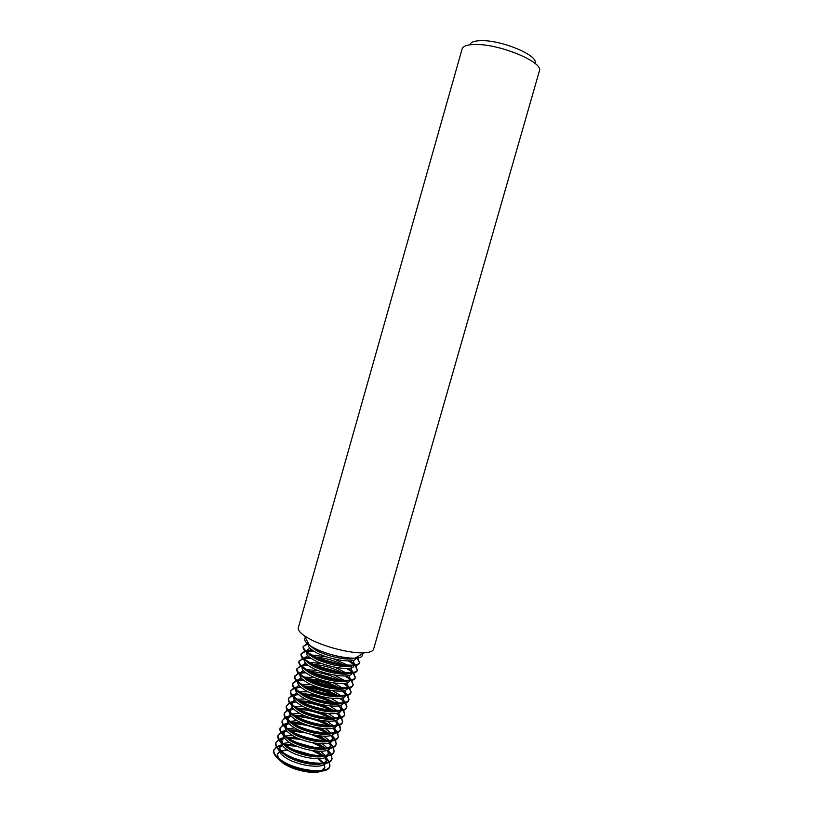 <?xml version="1.0" encoding="UTF-8"?>
<svg xmlns="http://www.w3.org/2000/svg" width="813" height="813" viewBox="0 0 813 813"><rect width="100%" height="100%" fill="white"/><g stroke="black" fill="none" stroke-linecap="round" stroke-linejoin="round"><path stroke-width="1.22" d="M362.293 653.957L362.293 655.197C361.805 661.873 328.157 656.538 312.385 647.057C306.796 643.794 304.245 641.04 304.753 638.805L305.403 637.748L304.753 638.805C304.316 640.532 305.861 642.656 309.387 645.166L312.385 647.057C323.198 653.418 344.448 658.947 354.996 658.164L364.275 652.809C369.824 652.483 372.933 651.254 373.604 649.12L539.395 70.914C543.836 62.591 501.418 44.43 476.601 44.491C467.963 44.41 463.136 45.874 462.119 48.902L298.33 627.677C297.782 629.841 299.773 632.524 304.316 635.725L308.249 638.164C322.426 646.426 350.576 653.764 364.275 652.809M469.995 44.796C470.625 41.991 474.751 40.609 482.363 40.65C503.603 40.528 539.527 56.239 534.873 63.272M307.842 644.008L303.269 646.416M307.243 643.49L303.147 646.752C302.639 648.998 305.119 651.741 310.586 654.983C325.983 664.373 358.94 669.495 359.468 662.798L357.71 657.869M303.34 646.071C302.843 648.307 305.322 651.05 310.79 654.292C326.186 663.672 359.143 668.794 359.661 662.117M308.666 643.835L308.391 644.811C307.975 646.701 310.088 649.008 314.743 651.741C327.791 659.628 355.576 663.987 356.033 658.378L356.307 657.402M309.57 645.298L315.292 649.841C326.216 656.365 349.011 661.132 354.773 658.174M353.858 664.506L348.33 660.949M313.584 651.05L307.019 651.162M305.515 651.396L301.166 653.855M304.987 650.888L301.044 654.191C300.515 656.498 302.985 659.282 308.432 662.565C323.798 672.077 356.765 677.087 357.334 670.227L355.718 665.339M312.466 650.319L308.422 650.37M306.765 650.542L305.729 650.725M301.237 653.51C300.719 655.806 303.178 658.591 308.635 661.863C324.001 671.365 356.968 676.396 357.527 669.546M311.603 649.689L306.786 651.376M306.328 652.097L306.277 652.25C305.851 654.18 307.954 656.538 312.599 659.302C325.617 667.28 353.411 671.558 353.909 665.817L353.95 665.664M313.117 647.758L312.192 647.829M309.895 648.215L306.816 650.37L306.877 651.691M307.7 653.144L313.137 657.402C323.787 663.835 345.921 668.571 352.222 665.827M351.694 671.772L346.714 668.489M333.919 662.971L324.763 660.359M310.983 658.306L305.017 658.479M303.229 658.784L299.052 661.294M302.731 658.286L298.93 661.63C298.391 663.987 300.851 666.823 306.288 670.136C321.602 679.759 354.59 684.678 355.21 677.656L353.736 672.818M338.696 663.977L320.18 658.703M309.956 657.595L306.531 657.676M304.682 657.88L303.442 658.103M299.123 660.949C298.595 663.296 301.044 666.132 306.481 669.445C321.806 679.048 354.793 683.977 355.403 676.975M342.903 664.648C334.458 660.583 325.566 658.052 316.247 657.056M309.255 657.067L304.672 658.804M304.184 659.638L304.174 659.678C303.727 661.67 305.82 664.058 310.454 666.853C323.432 674.932 351.246 679.119 351.785 673.245L351.795 673.205M347.446 665.105L334.234 659.038M326.562 656.853L312.151 655.044M310.729 655.115L309.844 655.207M307.67 655.624L304.702 657.808L304.804 659.292M305.718 660.817L310.993 664.953C321.491 671.386 343.31 676.091 349.875 673.398M349.529 679.038L345.058 675.999M334.854 671.274L319.6 666.934M308.442 665.573L303.036 665.786M302.416 665.877L301.704 666.01M300.962 666.172L296.948 668.723M300.495 665.684L296.826 669.058C296.278 671.467 298.706 674.353 304.133 677.707C319.418 687.442 352.425 692.259 353.086 685.085L351.744 680.278M338.259 671.894L316.369 665.664M307.487 664.882L304.641 664.973M302.609 665.207L301.166 665.491M297.019 668.377C296.471 670.776 298.91 673.662 304.336 677.016C319.621 686.741 352.618 691.558 353.279 684.404M341.633 672.371C332.69 667.869 323.228 665.176 313.259 664.282M306.938 664.434L302.548 666.233M302.05 667.178C301.653 669.201 303.737 671.609 308.31 674.404C321.196 682.534 348.879 686.66 349.641 680.735M345.789 672.717L334.743 667.229M321.826 663.55L309.55 662.392M308.3 662.483L307.517 662.575M305.454 663.022L302.599 665.237L302.731 666.894M303.737 668.489L308.849 672.503C319.204 678.936 340.708 683.601 347.517 680.959M334.732 679.282L315.485 673.794M305.932 672.839L301.054 673.093M300.343 673.205L299.408 673.388M298.706 673.56L294.845 676.152M298.269 673.073L294.723 676.487C294.154 678.946 296.572 681.873 301.989 685.278C317.233 695.125 350.251 699.83 350.962 692.503L349.742 687.737M337.507 679.719L312.893 672.707M305.058 672.168L302.761 672.26M300.536 672.524L298.91 672.879M294.916 675.806C294.347 678.255 296.775 681.182 302.192 684.576C317.436 694.414 350.454 699.139 351.155 691.822M340.261 680.044C330.891 675.136 320.932 672.3 310.383 671.538M304.631 671.812L300.434 673.662M299.916 674.719C299.611 676.762 301.694 679.18 306.166 681.955C318.909 690.105 346.379 694.19 347.476 688.265M344.082 680.308L334.326 675.146M318.005 670.491L306.999 669.739M305.82 669.861L305.21 669.953M303.239 670.42L300.485 672.666L300.678 674.495M301.765 676.152L306.704 680.054C316.918 686.477 338.106 691.111 345.149 688.52M334.163 687.148L311.826 680.786M303.462 680.115L299.082 680.39M298.259 680.522L297.131 680.755M296.46 680.938L292.741 683.57M296.044 680.461L292.619 683.906C292.04 686.426 294.448 689.404 299.845 692.828C315.048 702.788 348.086 707.401 348.838 699.922L347.73 695.186M336.531 687.473C327.964 683.52 319.001 680.969 309.641 679.81M302.66 679.455L300.891 679.546M298.473 679.841L296.664 680.268M292.812 683.225C292.233 685.735 294.641 688.702 300.038 692.137C315.251 702.086 348.279 706.71 349.031 699.241M338.797 687.696L338.757 687.676C329.031 682.381 318.635 679.424 307.588 678.814M302.345 679.18L298.32 681.081M297.792 682.249C297.578 684.333 299.651 686.741 304.021 689.485C316.633 697.666 343.889 701.71 345.312 695.786M342.334 687.889L333.533 682.95M314.57 677.544L304.479 677.107M301.044 677.818L298.381 680.085L298.615 682.087M299.794 683.824L304.56 687.585C314.641 694.007 335.505 698.611 342.771 696.07M333.31 694.922C325.363 691.355 317.08 688.997 308.442 687.849M301.034 687.392L297.111 687.676M296.186 687.828L294.875 688.133M294.225 688.326L290.637 690.979M293.839 687.849L290.515 691.314C289.916 693.895 292.314 696.914 297.7 700.389C312.863 710.46 345.921 714.973 346.714 707.33L345.718 702.635M335.393 695.166C326.247 690.776 316.633 688.032 306.542 686.955M300.282 686.751L299.032 686.822M296.41 687.148L294.428 687.646M290.708 690.633C290.109 693.204 292.507 696.223 297.893 699.688C313.066 709.759 346.114 714.271 346.907 706.649M337.263 695.328L336.684 694.973C326.653 689.465 316.044 686.518 304.875 686.101M300.068 686.548L296.206 688.489M295.668 689.78C295.536 691.883 297.609 694.302 301.887 697.026C314.367 705.217 341.409 709.231 343.147 703.306M340.566 695.45L332.497 690.674M311.379 684.658L302.009 684.465M298.849 685.217L296.278 687.503L296.572 689.688M297.843 691.507L302.426 695.125C312.355 701.538 332.903 706.111 340.393 703.621M332.273 702.645C323.686 698.611 314.682 696.05 305.261 694.952M298.635 694.668L295.149 694.963M294.113 695.135L292.619 695.501M291.999 695.704L288.534 698.397M291.643 695.237L288.412 698.733C287.802 701.355 290.18 704.424 295.556 707.93C310.688 718.123 343.757 722.533 344.6 714.729L343.696 710.064M334.143 702.828C324.499 698.011 314.306 695.105 303.574 694.119M297.934 694.038L297.182 694.089M294.357 694.454L292.202 695.024M288.605 698.042C287.995 700.674 290.373 703.733 295.749 707.239C310.881 717.412 343.95 721.832 344.793 714.048M335.678 702.93L320.424 696.223M318.716 695.735L302.223 693.408M297.812 693.926L294.093 695.898M293.554 697.31C293.493 699.444 295.556 701.853 299.743 704.546C312.101 712.777 338.93 716.751 340.972 710.826M338.757 703.001L331.298 698.347M308.351 691.812L299.56 691.833M296.664 692.605L294.174 694.912L294.53 697.29M295.891 699.18L300.282 702.656C310.078 709.058 330.312 713.601 338.005 711.172M331.094 710.328C321.958 705.847 312.334 703.103 302.212 702.097M296.257 701.954L293.198 702.239M292.04 702.442L290.383 702.869M289.784 703.072L286.43 705.796M289.448 702.615L286.318 706.131C285.688 708.814 288.056 711.934 293.412 715.481C308.503 725.775 341.592 730.084 342.476 722.127L341.673 717.493M332.791 710.46C322.71 705.227 312.019 702.178 300.708 701.314M292.314 701.751L289.987 702.402M286.511 705.45C285.881 708.133 288.249 711.243 293.615 714.779C308.706 725.074 341.785 729.393 342.669 721.446M334.031 710.521L322.476 704.82M312.436 701.954L299.611 700.715M295.566 701.284L291.989 703.306M291.45 704.851C291.461 706.995 293.513 709.403 297.609 712.066C309.834 720.318 336.46 724.271 338.797 718.336M336.917 710.542L329.976 705.989M305.454 698.997L297.151 699.21M294.489 699.993L292.08 702.32L292.487 704.891M293.96 706.863L298.147 710.176C307.802 716.568 327.72 721.09 335.606 718.722M329.804 717.96C320.2 713.062 310.027 710.166 299.286 709.271M293.91 709.231L291.257 709.505M289.977 709.739L288.158 710.237M287.578 710.45L284.337 713.194M287.263 709.993L284.225 713.529C283.574 716.273 285.922 719.434 291.278 723.011L290.973 723.031M331.358 718.052C320.911 712.432 309.763 709.261 297.914 708.53M290.271 709.048L287.782 709.769M284.418 712.849C283.767 715.582 286.125 718.743 291.471 722.32C306.521 732.726 339.631 736.944 340.556 728.844L339.641 724.922M332.344 718.092L322.283 712.767M308.412 708.824L297.06 708.042M293.341 708.651L289.885 710.704M289.448 711.588L289.977 709.719L290.454 712.493M289.347 712.371C289.418 714.536 291.471 716.944 295.475 719.586C307.578 727.859 334.001 731.781 336.612 725.846M335.068 718.072L328.564 713.59M302.649 706.212L294.763 706.588M292.314 707.371L289.977 709.719M292.03 714.536L296.013 717.696C305.536 724.078 325.129 728.57 333.198 726.263M328.422 725.572C318.411 720.277 307.751 717.239 296.45 716.466M291.582 716.517L289.316 716.761M287.904 717.025L285.942 717.605M285.383 717.818L282.243 720.592M285.089 717.371L282.121 720.928C281.461 723.712 283.798 726.924 289.133 730.552C304.153 741.07 337.263 745.186 338.249 736.913L337.598 732.33M329.865 725.633L314.916 719.18M311.298 718.153L295.2 715.755M288.239 716.324L285.587 717.137M282.314 720.247C281.654 723.031 284.001 726.233 289.337 729.861C304.347 740.369 337.466 744.484 338.442 736.232M330.627 725.643L321.582 720.572M304.905 715.816L294.54 715.369M291.115 716.019L287.772 718.092M290.15 714.749L287.883 717.117L287.324 719.099M287.243 719.901C287.385 722.086 289.418 724.485 293.341 727.096C305.322 735.399 331.541 739.281 334.438 733.346M333.188 725.582L327.07 721.172M299.916 713.438L292.395 713.966M287.883 717.117L288.432 720.094M290.109 722.218L293.879 725.206C303.259 731.578 322.537 736.05 330.779 733.804M326.968 733.153C316.592 727.472 305.505 724.312 293.686 723.672M289.276 723.794L287.385 724.017M285.841 724.312L283.727 724.962M283.198 725.186L280.139 727.981M282.914 724.749L280.028 728.316C279.357 731.161 281.674 734.413 286.999 738.072C301.969 748.712 335.108 752.716 336.135 744.302L335.566 739.739M328.31 733.184L316.501 727.594M305.515 724.464L292.538 722.991M286.217 723.611L283.402 724.505M280.221 727.635C279.55 730.481 281.867 733.722 287.192 737.381C302.172 748.011 335.312 752.025 336.328 743.621M328.869 733.184L320.596 728.285M301.664 722.899L292.06 722.696M288.9 723.377L285.668 725.481M287.985 722.127L285.78 724.505L285.2 726.598M285.15 727.432C285.353 729.627 287.375 732.015 291.206 734.606C303.076 742.93 329.092 746.791 332.253 740.846M331.298 733.092L325.515 728.722M297.263 720.674L290.048 721.344M285.78 724.505L286.41 727.696M288.198 729.911L291.745 732.716C300.993 739.068 319.956 743.519 328.35 741.344M325.454 740.714L311.552 734.525M306.074 732.96L290.993 730.897M286.979 731.07L285.454 731.263M283.788 731.598L281.532 732.32M281.024 732.543L278.046 735.369M280.749 732.107L277.934 735.704C277.243 738.6 279.55 741.903 284.865 745.602C299.804 756.344 332.954 760.257 334.021 751.679L333.523 747.147M326.704 740.714L316.348 735.511M301.471 731.273L289.926 730.237M284.194 730.877L281.217 731.873M278.127 735.023C277.436 737.919 279.753 741.212 285.058 744.911C299.997 755.643 333.147 759.566 334.214 750.999M327.09 740.714L319.438 735.948M298.615 730.013L289.611 730.033M286.694 730.735L283.574 732.869M285.841 729.495L283.686 731.893L283.087 734.098M283.056 734.952C283.32 737.157 285.322 739.545 289.082 742.106C300.83 750.45 326.643 754.291 330.058 748.346M329.387 740.592L323.92 736.253M294.652 727.92L287.721 728.722M283.686 731.893L284.387 735.287M286.298 737.594L289.611 740.216C298.727 746.547 317.365 750.978 325.922 748.885M323.889 748.255L312.466 742.736M300.962 739.464L288.351 738.133M284.713 738.346L283.534 738.509M281.735 738.875L279.337 739.678M278.849 739.911L275.953 742.747M278.595 739.474L275.841 743.082C275.14 746.029 277.436 749.383 282.731 753.112C297.629 763.976 330.8 767.787 331.907 759.047L331.48 754.535M325.068 748.234L315.708 743.275M297.924 738.214L287.365 737.493M282.172 738.143L279.042 739.23M276.034 742.401C275.333 745.348 277.629 748.692 282.924 752.421C297.832 763.275 330.993 767.096 332.1 758.366M325.281 748.224L318.157 743.57M295.688 737.167L287.182 737.371M284.499 738.082L281.471 740.247M283.686 736.863L281.593 739.271L280.973 741.598M280.973 742.482C281.278 744.688 283.28 747.066 286.948 749.606C298.584 757.97 324.204 761.781 327.873 755.836M327.456 748.082L322.263 743.773M312.314 739.017L303.056 736.375M292.091 735.176L285.404 736.111M281.593 739.271L282.375 742.889M284.408 745.277L287.487 747.716C296.471 754.027 314.773 758.438 323.472 756.415M322.283 755.775L312.182 750.602M297.06 746.293L285.759 745.369M282.446 745.623L281.623 745.745M279.692 746.141L277.152 747.025M276.674 747.259L273.869 750.114M276.44 746.832L273.757 750.45C273.036 753.458 275.312 756.852 280.597 760.622C295.454 771.598 328.645 775.307 329.804 766.415L329.428 761.933M323.391 755.734L314.783 750.968M294.662 745.226L284.835 744.749M280.16 745.399L276.877 746.588M273.951 749.779C273.229 752.777 275.505 756.161 280.79 759.931C295.658 770.897 328.838 774.616 329.997 765.744M323.452 755.734L316.775 751.151M292.873 744.342L284.784 744.718M282.304 745.44L279.377 747.614M281.542 744.23L279.499 746.649L278.859 749.088M278.889 750.003C279.245 752.218 281.227 754.586 284.824 757.096C296.349 765.49 321.775 769.271 325.678 763.326M320.596 751.273L325.515 755.572M312.385 747.045L298.767 743.173M289.57 742.432L283.107 743.489M279.499 746.649L280.373 750.49M282.518 752.97L285.353 755.206C294.204 761.496 312.192 765.887 321.023 763.935M321.033 771.252C313.3 774.555 292.792 770.236 283.087 763.194L278.666 759.179M277.579 757.381L277.274 754.505L279.56 751.893M281.196 751.161L287.782 750.155M297.263 750.978L309.55 754.484M318.046 758.773L323.096 763.102M311.826 754.901L295.109 750.135M287.091 749.698L280.831 750.866M279.398 751.588L277.416 754.027L278.371 758.092M280.698 760.704L283.229 762.696C294.885 769.687 306.664 772.614 318.554 771.466M353.696 665.024L354.438 663.936L352.954 660.481M359.529 662.443L356.917 657.991M351.45 672.575L352.314 671.375L350.952 667.951M357.405 669.882L355.007 665.491M349.204 680.125L350.19 678.804L348.929 675.41M355.281 677.31L353.055 672.981M346.948 687.676L348.066 686.223L346.917 682.859M353.157 684.739L351.094 680.451M350.545 679.922L350.007 679.434M344.692 695.217L345.952 693.641L344.885 690.308M351.033 692.158L349.123 687.92M348.604 687.402L347.913 686.751M347.364 686.284L343.35 683.499M342.425 702.757L343.828 701.05L342.852 697.747M348.909 699.566L347.131 695.379M346.663 694.861L345.82 694.068M345.2 693.53L341.612 690.979M340.159 710.288L341.704 708.458L340.82 705.176M346.795 706.985L345.149 702.828M344.692 702.32L343.736 701.375M343.025 700.755L339.844 698.448M337.883 717.828L339.59 715.857L338.777 712.605M344.671 714.383L343.147 710.267M342.72 709.769L341.643 708.682M340.86 707.981L338.056 705.897M335.606 725.359L337.476 723.255L336.724 720.023M342.558 721.781L341.135 717.706M340.738 717.218L339.56 715.979M338.686 715.196L336.236 713.336M333.33 732.879L335.363 730.643L334.682 727.442M291.278 723.011C306.328 733.428 339.428 737.635 340.362 729.525L340.556 728.844M340.444 729.18L339.123 725.135M338.757 724.647L337.476 723.265M336.501 722.391L334.397 720.765M331.043 740.409L333.249 738.031L332.629 734.84M338.33 736.568L337.11 732.554M336.755 732.076L335.383 730.552M334.326 729.586L332.537 728.184M328.747 747.93L331.135 745.409L330.576 742.249M336.216 743.956L335.088 739.962M334.753 739.495L333.3 737.838M332.151 736.771L330.657 735.582M326.46 755.45L329.031 752.787L328.523 749.637M334.102 751.334L333.066 747.371M332.751 746.913L331.206 745.104M329.966 743.946L328.777 742.98M324.153 762.96L326.917 760.155L326.46 757.025M331.989 758.702L331.033 754.769M330.739 754.312L329.123 752.371M327.781 751.11L326.867 750.358M321.857 770.47L324.814 767.523L324.397 764.403M323.564 763.041L318.859 758.753M329.885 766.07L329.001 762.167M328.716 761.71L327.029 759.627M325.596 758.265L324.956 757.726M324.102 764.586L324.672 768.011L322.903 770.297M326.176 762.574L326.389 762.015M326.521 761.049L325.17 757.645M329.184 761.486L327.019 758.753M328.625 753.671L327.192 750.247M331.216 754.088L329.133 751.517M330.728 746.293L329.194 742.838M333.249 746.69L331.247 744.281M332.832 738.915L331.196 735.43M335.271 739.281L333.36 737.035M334.936 731.527L333.198 728.001M337.293 731.873L335.474 729.779M337.039 724.139L335.19 720.572M339.316 724.454L337.578 722.523M339.153 716.741L337.171 713.133M341.328 717.025L339.692 715.247M341.257 709.332L339.143 705.694M343.33 709.586L341.795 707.971M339.59 706.172L338.98 705.735M343.371 701.924L341.104 698.245M345.332 702.147L343.899 700.684M341.846 699.017L340.82 698.296M345.484 694.515L343.056 690.776M347.314 694.688L346.003 693.387M344.102 691.853L342.649 690.847M347.598 687.097L344.997 683.306M349.295 687.239L348.106 686.081M346.348 684.678L344.448 683.387M349.702 679.668L346.927 675.827M351.277 679.77L350.2 678.764M348.594 677.493L346.216 675.918M351.816 672.239L348.838 668.337M353.228 672.29L352.293 671.436M350.84 670.298L347.964 668.418M353.929 664.81L350.738 660.837M355.179 664.81L354.397 664.109M353.076 663.093L349.661 660.918M309.387 645.166L304.316 635.725M306.521 651.406L306.816 650.37M304.377 658.947L304.702 657.808M302.243 666.487L302.599 665.237M300.109 674.018L300.485 672.666M297.975 681.538L298.381 680.085M295.841 689.068L296.278 687.503M293.706 696.578L294.174 694.912M291.572 704.088L292.08 702.32M351.988 672.514L352.314 671.375M354.143 664.973L354.438 663.936"/></g></svg>
